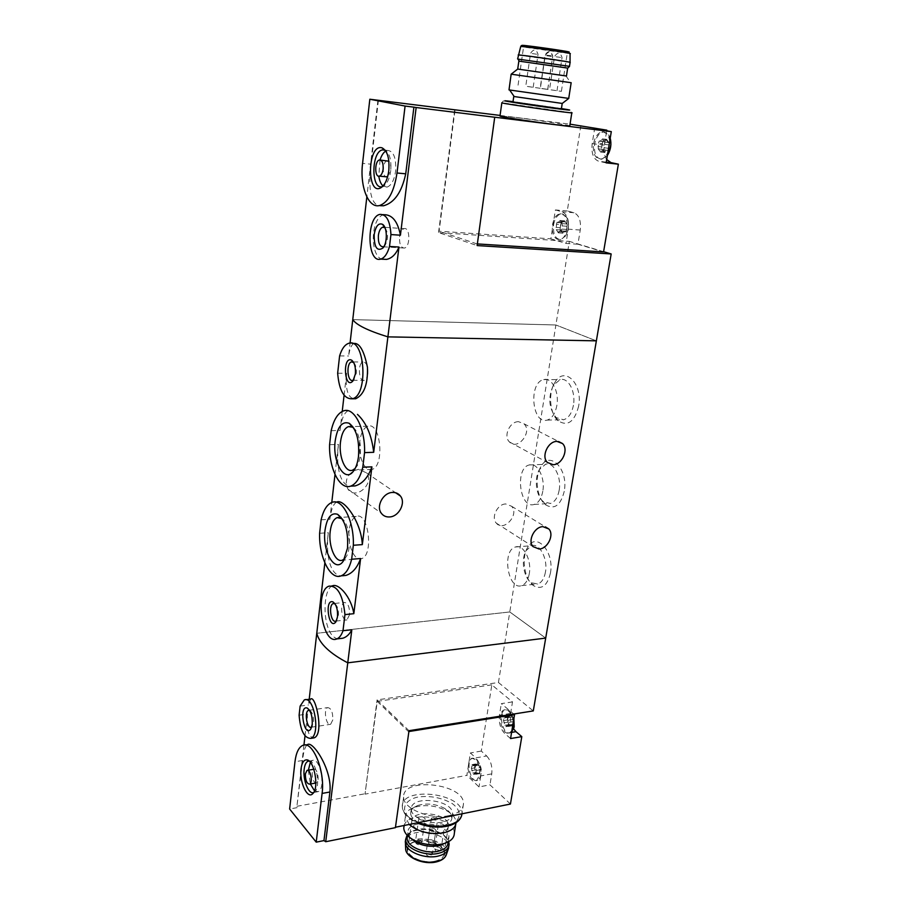 <?xml version="1.0" encoding="UTF-8"?>
<svg xmlns="http://www.w3.org/2000/svg" width="908" height="908" viewBox="0 0 908 908"><rect width="100%" height="100%" fill="white"/><g stroke="black" fill="none" stroke-linecap="round" stroke-linejoin="round"><path stroke-width="0.68" stroke-dasharray="4.54 3.41" d="M321.126 519.819L329.854 519.285L331.783 502.464M336.584 502.158C333.281 503.985 331.034 509.706 329.854 519.285M319.616 533.28L328.31 532.701C325.336 556.275 330.66 580.303 345.903 575.422M331.182 430.664L340.046 430.471L342.225 411.415M347.968 410.825C344.007 412.868 341.374 419.417 340.046 430.471M329.593 444.693L338.446 444.443C335.642 467.768 340.33 490.207 355.255 485.859M550.407 573.186C547.263 585.932 541.622 590.087 533.495 585.637C524.586 579.656 521.181 558.284 527.4 547.853C535.606 530.976 554.754 551.304 550.407 573.186M564.243 491.33C560.611 505.484 554.391 509.978 545.583 504.791C536.9 498.31 534.313 477.313 540.827 466.826C549.578 449.789 568.658 469.005 564.243 491.33M578.623 406.216C574.435 421.948 567.602 426.805 558.102 420.767C549.737 413.764 548.001 393.05 554.867 382.495C564.197 365.368 583.106 383.482 578.623 406.216M409.009 730.702L377.081 699.886L498.447 682.51L509.785 611.958L316.767 633.285L509.785 611.958L555.9 324.985L596.363 340.852L555.9 324.985L352.758 319.616L555.9 324.985L569.339 241.392L438.53 232.573L477.131 245.569M509.785 611.958L545.697 638.097L509.785 611.958M337.651 373.233L346.606 373.256C345.199 390.622 348.241 399.111 355.72 398.737M353.882 343.417C351.464 344.688 349.705 348.888 348.593 356.004L350.068 343.099M339.603 355.913L348.593 356.004M332.407 585.853C320.456 589.803 322.476 645.702 342.849 638.233M518.536 421.687C509.751 421.357 503.1 436.237 509.445 441.946C517.651 451.015 532.939 431.777 523.927 423.764L518.536 421.687M505.733 503.951C497.425 503.985 490.819 517.526 496.336 523.167C503.679 532.394 519.751 514.495 511.567 506.244L505.733 503.951M324.848 562.915L328.31 532.701M344.087 395.241L346.606 373.256M334.995 474.464L338.446 444.443M358.762 469.311L353.768 470.707C346.436 475.894 344.507 482.046 347.991 489.185C355.573 500.762 375.095 483.408 366.446 472.852L358.762 469.311M359.761 441.447C357.752 455.93 364.698 472.239 371.905 469.436C385.015 466.462 380.679 421.096 367.819 426.227C363.643 427.895 360.953 432.98 359.761 441.447M355.096 468.517L356.197 467.223C362.939 458.892 361.395 434.024 353.779 428.111M349.16 530.136C347.14 544.516 354.449 561.666 361.543 558.636C374.028 555.424 368.41 511.136 356.254 516.448C352.565 518.003 350.204 522.565 349.16 530.136M344.756 558.568L345.778 557.319C352.225 549.045 349.796 523.927 342.066 518.695M353.666 362.496C355.788 364.778 356.651 368.432 356.254 373.472L353.711 379.76M367.819 373.494C367.263 377.331 366.072 379.601 364.221 380.327C358.728 382.336 357.468 363.143 363.018 361.997C366.491 362.269 368.092 366.106 367.819 373.494M335.007 603.82C337.594 606.169 338.729 610.176 338.4 615.862L336.584 620.573M349.569 614.705L346.935 619.914C342.032 622.15 339.342 603.888 344.348 602.481C347.957 602.844 349.705 606.919 349.569 614.705M556.865 405.433C555.276 413.617 552.03 418.509 547.115 420.098C531.895 424.74 528.354 382.291 543.71 379.612C551.78 377.183 559.396 391.859 556.865 405.433M573.425 405.229C571.813 413.344 568.533 418.191 563.573 419.768L556.139 417.589C548.773 408.282 547.865 397.466 553.392 385.14L560.168 379.612C568.329 377.195 575.99 391.768 573.425 405.229M542.814 491.183C541.418 498.503 538.546 502.919 534.188 504.439C519.694 509.354 514.62 467.961 529.285 464.953C537.275 462.217 545.356 477.631 542.814 491.183M559.158 490.309C557.75 497.573 554.845 501.954 550.441 503.463L543.438 501.727C536.095 496.267 533.893 478.425 539.42 469.549L545.526 464.294C553.596 461.57 561.746 476.848 559.158 490.309M529.296 573.618C528.07 580.189 525.528 584.185 521.669 585.615C507.913 590.745 501.534 550.225 515.506 546.979C523.36 543.971 531.861 560.111 529.296 573.618M545.436 572.119C544.198 578.634 541.622 582.607 537.729 584.037L531.191 582.686C523.655 577.647 520.761 559.487 526.038 550.668L531.532 545.697C539.466 542.712 548.046 558.715 545.436 572.119M560.611 224.548L560.134 229.202L561.11 223.028L564.674 220.803L567.262 224.775L566.274 230.984L562.699 233.174L560.134 229.202L562.881 233.186L563.925 231.052L566.274 230.984L567.262 224.775L564.674 220.803L561.485 222.573L560.611 224.548L556.445 224.242L556.286 229.679L560.474 229.974L556.343 229.667L558.341 232.868L558.987 232.108L563.164 232.403M602.163 143.612L601.595 148.594L602.685 142.011L606.589 139.344L609.416 143.294L608.315 149.922L604.399 152.544L601.595 148.594L604.558 152.555L605.92 150.092L608.315 149.922L609.416 143.294L608.008 142.488L606.419 139.333L603.139 141.466L602.163 143.612L598.463 143.169L598.236 148.923L602.004 149.321M580.87 125.52L567.273 210.928L573.992 212.744C579.088 215.06 581.177 220.837 580.246 230.053L577.942 244.218L603.57 251.925M606.68 159.513C604.274 155.779 603.502 150.978 604.353 145.098L606.703 130.809M500.058 115.43L570.042 124.169M567.273 210.928L555.39 209.952L550.861 238.827L439.097 231.211L455.067 109.811M477.37 243.923L494.724 117.211M562.279 103.444L514.189 96.543M561.382 108.869L512.975 101.957M603.604 251.686L569.339 241.392M383.982 214.708C369.556 217.023 369.091 263.831 386.49 259.404M383.414 205.81C370.101 208.692 368.046 187.207 371.066 164.189L362.576 163.383M378.398 100.3L371.066 164.189M377.932 100.243L366.843 196.911M454.681 109.743L438.53 232.573M569.77 125.872C568.556 124.986 536.174 119.947 515.506 117.404L500.002 115.895M385.026 227.829C388.42 233.084 388.431 238.952 385.06 245.398L384.05 246.363M399.588 236.704C400.292 232.142 401.779 229.452 404.071 228.634C410.189 226.716 410.507 247.089 404.389 248.054C400.825 247.805 399.225 244.025 399.588 236.704M383.017 185.97L387.012 187.105L382.154 186.685L384.266 185.663C387.568 182.917 389.714 177.934 390.724 170.727C391.541 160.194 389.702 153.361 385.196 150.24M387.012 187.105C391.348 185.561 394.22 180.249 395.616 171.181C396.319 157.81 393.573 150.887 387.353 150.399L385.752 151.034M380.043 159.944L378.784 176.197M387.648 176.606L390.792 169.841C391.144 165.778 390.508 162.907 388.862 161.215M387.149 160.727C382.881 161.249 381.78 175.471 385.889 176.765M476.95 243.889L439.097 231.211M568.771 98.416L509.002 89.869M571.166 82.719L511.238 74.195M566.456 75.988L517.639 69.076M533.257 47.477L523.768 45.616C525.028 45.048 571.109 51.688 567.477 51.904L533.257 47.477M570.088 62.414L518.184 55.047M569.554 66.363L518.037 59.122M567.75 68.111L518.843 61.199M527.548 86.476L561.405 91.345L527.548 86.476M541.758 88.587L547.683 89.438L541.758 88.587M527.378 86.476L533.178 87.304L527.378 86.476M541.951 88.53L547.774 89.37L541.951 88.53M551.099 89.881L557.001 90.721L551.099 89.881M577.942 244.218L566.002 243.423L550.861 238.827M552.268 229.849C553.154 236.477 555.639 239.701 559.737 239.542C569.395 238.532 569.532 211.553 559.839 213.811C557.399 214.311 555.412 216.286 553.857 219.713L552.461 224.617L552.268 229.849M555.39 209.952L562.063 211.768C567.125 214.095 569.202 219.895 568.283 229.168L566.002 243.423M609.677 141.432C608.803 134.906 606.283 131.694 602.129 131.785C597.805 132.886 594.922 136.938 593.491 143.941C592.674 153.588 595.137 158.639 600.869 159.104C603.672 158.582 605.999 156.346 607.861 152.385M606.124 162.861L598.803 161.306C593.378 159.184 591.165 153.304 592.175 143.68L594.615 128.641M607.339 155.484L602.038 159.229C596.306 158.764 593.843 153.713 594.649 144.077C596.091 137.074 598.974 133.033 603.298 131.932L608.7 134.759L610.221 138.13M598.463 143.169L599.223 140.99L600.222 141.262L602.333 138.845L604.592 142.011L604.91 144.417L603.604 149.99L602.572 149.695L600.472 152.09L598.304 148.901M553.596 224.707C554.788 218.533 557.251 214.924 560.974 213.902L565.763 216.036C569.35 222.04 569.316 228.646 565.673 235.864L560.872 239.621C555.333 239.19 552.904 234.219 553.596 224.707M558.987 232.108L560.123 230.768L561.189 231.109L562.336 225.922L561.995 223.629L559.918 220.44L558.125 222.551L557.081 222.222L556.445 224.242M512.509 724.312L513.61 720.521L512.77 725.594L509.683 725.855L508.503 724.346L507.345 719.147L508.276 716.015L511.352 715.731L513.61 720.521L511.352 715.731L509.331 716.787L508.276 716.015L507.436 721.065L510.001 725.969L510.205 725.049L512.532 725.753L512.509 724.312L508.571 724.959L508.673 720.146L512.611 719.511M479.39 772.299L480.423 768.701L479.651 773.514L476.802 773.593L474.725 768.894L474.657 766.636L475.486 764.105L478.323 763.991L480.423 768.701L478.323 763.991L476.462 764.945L475.486 764.105L474.725 768.894L477.097 773.718L477.233 772.912L479.651 773.514L479.39 772.299L476.076 772.901L476.167 768.316L479.481 767.714M513.633 728.897C510.886 724.187 509.876 719.023 510.614 713.416L512.498 701.918L491.83 684.882L481.297 751.064L486.688 755.967L475.735 757.896L470.389 752.959L466.882 775.364L365.027 794.137L377.081 699.886M510.432 804.034L489.968 784.841L479.015 786.93L466.882 775.364M486.688 755.967C490.774 760.484 492.465 766.454 491.75 773.866L489.968 784.841M408.895 731.542L395.457 827.233M491.83 684.882L377.229 701.373L365.027 794.137M481.297 751.064L470.389 752.959M441.799 826.042C428.905 829.072 410.166 821.161 410.722 813.103C410.813 809.766 413.129 807.235 417.657 805.498C426.726 802.842 435.806 803.852 444.909 808.506C449.46 811.241 451.798 814.283 451.934 817.631C451.696 821.729 448.314 824.532 441.799 826.042M442.4 822.092C429.495 825.1 410.734 817.211 411.279 809.176C410.246 794.795 453.398 799.585 452.536 813.727C452.298 817.802 448.927 820.594 442.4 822.092M498.447 682.51L533.291 710.919M299.107 715.209L307.517 713.994C306.348 729.635 308.527 737.58 314.043 737.864M310.661 699.092L308.55 704.937L309.197 699.296M300.128 706.129L308.55 704.937M303.942 745.059L296.916 806.304L302.58 760.473C303.454 751.608 305.065 746.342 307.437 744.662M304.997 735.866L307.517 713.994M296.916 806.304L364.732 793.819M297.166 807.632L289.629 809.017M448.904 815.634C430.188 819.958 402.868 808.574 403.651 797.133C402.142 776.533 464.658 783.513 463.477 803.762C463.159 809.527 458.302 813.489 448.904 815.634M309.537 710.328L309.753 710.396C312.522 712.496 313.782 716.605 313.544 722.711L311.671 727.07M332.827 719.828L330.625 724.312C326.199 726.491 323.157 709 327.697 707.616C331.17 708.081 332.884 712.156 332.827 719.828M313.68 792.491L314.917 791.64C320.933 786.43 316.041 760.609 309.174 761.052L309.106 761.04M308.368 770.188L310.366 784.001M314.497 790.834L318.129 791.674C326.267 788.973 320.047 756.319 312.273 760.541L310.354 762.345M312.204 772.719C312.182 779.087 313.589 782.503 316.427 782.934C320.002 781.754 317.289 767.408 313.85 769.258L312.204 772.719M377.229 701.373L408.509 731.61M409.202 824.464L405.354 816.871C405.479 812.728 408.339 809.584 413.935 807.439C425.069 804.17 436.203 805.407 447.36 811.128C452.979 814.499 455.873 818.278 456.032 822.444L456.02 822.716M404.094 825.735C407.771 809.754 455.498 817.155 454.306 833.533M410.03 837.755L407.919 832.579C406.954 817.836 449.857 822.557 448.938 837.062L445.124 843.192M435.148 861.136C423.718 864.019 407.204 856.812 407.749 849.32C406.92 835.95 445.056 840.116 444.194 853.27C443.955 857.073 440.936 859.694 435.148 861.136M405.547 840.15L407.17 837.324M407.249 837.233C415.694 826.507 449.732 834.339 448.7 846.858M407.09 835.167L410.371 832.307C421.721 827.529 433.071 828.766 444.421 836.03L448.688 841.602M407.397 836.245L411.54 831.467C422.254 826.961 432.957 828.13 443.649 834.974C446.566 837.38 448.041 839.911 448.087 842.579M439.381 833.294C427.895 836.03 411.233 828.947 411.733 821.672C410.836 808.676 449.233 812.91 448.439 825.701C448.212 829.39 445.192 831.921 439.381 833.294M423.582 820.094C420.983 820.276 419.417 819.618 418.872 818.108C420.949 816.144 423.049 816.36 425.171 818.778L423.582 820.094M434.364 831.49C431.731 831.683 430.131 831.002 429.575 829.447C431.686 827.426 433.82 827.665 435.954 830.15L434.364 831.49M443.059 827.165C440.437 827.358 438.836 826.677 438.28 825.134C440.391 823.159 442.502 823.397 444.614 825.86L443.059 827.165M436.18 820.015C433.581 820.196 432.015 819.527 431.459 818.017C433.547 816.076 435.647 816.303 437.747 818.721L436.18 820.015M512.498 701.918L501.318 703.643L513.746 714.029M513.292 722.178C511.896 713.586 508.889 709.489 504.269 709.886C496.392 712.144 501.715 736.32 509.388 732.938L511.896 730.554M510.568 738.556L504.769 733.539C500.467 728.976 498.685 722.859 499.445 715.186L501.318 703.643M467.972 768.395C469.288 776.828 472.126 780.891 476.496 780.574L479.787 774.978C479.923 764.457 477.143 758.918 471.434 758.362L469.198 760.529L467.972 768.395M491.75 773.866L480.775 775.909C481.478 768.452 479.799 762.459 475.735 757.896M480.775 775.909L479.015 786.93M480.843 774.785L479.969 777.793L477.54 780.381C470.548 783.593 465.282 760.314 472.478 758.18L475.588 758.645C479.651 762.164 481.399 767.544 480.843 774.785M476.076 772.901L475.826 774.32L474.294 773.457L473.545 774.388L471.365 768.474L472.001 764.627L473.522 765.478L474.271 764.536L476.167 768.316M511.658 732.041L510.455 732.756C502.782 736.138 497.459 711.986 505.336 709.715L508.979 710.351L513.86 718.761M508.571 724.959L508.276 726.457L506.664 725.628L505.813 726.661L503.475 720.611L504.19 716.537L505.79 717.354L506.641 716.31L508.673 720.146M571.813 112.83L501.84 102.74M561.428 108.563L513.02 101.651M567.455 52.062L523.734 45.865M523.723 45.922L568.192 52.289L570.076 53.651L520.681 46.626M556.116 56.807L562.063 57.59L556.116 56.807M546.854 55.774L552.722 56.546L546.854 55.774M532.19 53.606L538.047 54.378L532.19 53.606M546.741 55.218L552.722 56.001L546.741 55.218M580.246 230.053L568.283 229.168M573.992 212.744L562.063 211.768M604.353 145.098L592.175 143.68M606.249 162.112L598.803 161.306M599.734 150.921L603.434 151.341M597.918 146.529L601.618 146.96M599.586 141.092L603.287 141.523M601.561 139.73L605.273 140.173M603.082 140.014L606.782 140.456M604.524 142.034L608.224 142.465M604.91 144.417L608.621 144.849M604.353 147.8L608.065 148.22M603.23 149.877L606.93 150.308M601.232 151.227L604.932 151.647M557.614 231.699L561.78 231.994M555.946 227.386L560.123 227.692M557.455 222.347L561.632 222.664M559.271 221.212L563.448 221.529M560.645 221.597L564.833 221.915M562.336 225.922L566.513 226.24M561.825 229.088L566.013 229.395M560.803 230.984L564.98 231.29M302.58 760.473L294.975 761.733M418.565 822.569C408.237 818.29 402.811 813 402.301 806.701C400.837 785.885 463.205 792.832 461.99 813.284L461.968 813.818M446.169 825.996C433.366 827.631 421.709 825.383 411.188 819.254C399.917 810.753 403.64 800.084 418.157 796.986C430.483 795.521 441.787 797.689 452.071 803.478C463.466 811.548 460.969 822.512 446.169 825.996M435.726 861.76C426.896 863.009 418.86 861.442 411.619 857.05C404.276 849.752 405.887 844.315 416.466 840.74C437.213 836.132 457.053 856.982 435.726 861.76M405.581 847.119C407.17 832.069 450.879 839.514 446.52 854.122L446.18 855.132M432.707 843.112L428.44 842.011L428.02 841.092C430.108 839.094 432.185 839.321 434.262 841.784L432.707 843.112M439.506 850.41L435.204 849.298L434.773 848.356C436.873 846.324 438.973 846.562 441.061 849.071L439.506 850.41M430.846 854.882L426.51 853.747L426.09 852.805C428.201 850.739 430.313 850.966 432.424 853.509L430.846 854.882M420.166 843.248L415.898 842.136L415.489 841.239C417.578 839.219 419.655 839.435 421.755 841.898L420.166 843.248M510.614 713.416L499.445 715.186M511.601 732.393L504.769 733.539M475.111 765.909L478.414 765.308M476.473 770.461L479.776 769.848M475.27 774.002L478.573 773.4M473.817 774.047L477.12 773.434M472.716 773.003L476.019 772.402M471.661 770.608L474.963 770.007M471.365 768.474L474.668 767.884M471.751 766.034L475.054 765.444M472.557 764.933L475.86 764.343M473.999 764.876L477.302 764.286M507.527 717.706L511.465 717.07M509.002 722.371L512.941 721.735M507.685 726.162L511.624 725.515M506.119 726.286L510.046 725.64M504.927 725.265L508.855 724.618M503.792 722.825L507.708 722.189M503.475 720.611L507.402 719.976M503.895 718.035L507.822 717.411M504.769 716.832L508.696 716.208M506.335 716.696L510.262 716.06M332.056 502.362L336.573 502.124M343.678 410.836L347.968 410.779M348.729 343.315L352.236 343.372M329.116 586.125L331.885 585.876M509.445 441.946L547.411 462.478M523.927 423.764L558.556 441.515M496.336 523.167L533.03 546.627M511.567 506.244L545.39 526.878M367.819 426.227L352.724 426.533M351.941 426.556L351.044 426.567M371.905 469.436L352.463 470.219M356.197 467.223L354.052 470.299M356.254 516.448L341.102 517.367M340.409 517.401L339.547 517.458M361.543 558.636L342.407 560.157M345.778 557.319L343.803 560.327M354.336 379.09L353.11 380.724M352.713 380.327L364.221 380.327M353.326 361.929L363.018 361.997M337.095 619.96L336.119 621.503M335.79 621.095L346.935 619.914M334.712 603.423L344.348 602.481M547.115 420.098L563.573 419.768M543.71 379.612L560.168 379.612M556.139 417.589L558.102 420.767M553.392 385.14L554.867 382.495M534.188 504.439L550.441 503.463M529.285 464.953L545.526 464.294M543.438 501.727L545.583 504.791M539.42 469.549L540.827 466.826M521.669 585.615L537.729 584.037M515.506 546.979L531.532 545.697M531.191 582.686L533.495 585.637M526.038 550.668L527.4 547.853M347.991 489.185L381.281 513.19M366.446 472.852L395.65 492.772M379.941 214.39L383.051 214.629M385.06 245.398L382.983 247.975M383.119 246.794L404.389 248.054M384.81 227.318L404.071 228.634M384.266 185.663L381.689 187.184M387.353 150.399L385.14 150.172M380.611 160.08L379.499 159.978M501.84 102.842L503.236 100.97L518.729 102.411L568.941 110.072L571.836 112.728M566.024 75.988L570.61 82.662M561.405 91.345L567.477 51.904M518.059 85.182L523.768 45.616M557.001 90.721L562.063 57.59C560.281 52.165 557.773 51.801 554.527 56.512L549.522 89.665M547.774 89.37L552.722 56.546C550.94 51.166 548.455 50.814 545.265 55.479L540.362 88.314M533.178 87.304L538.047 54.378C536.253 48.975 533.756 48.612 530.567 53.3L525.755 86.249M547.683 89.438L552.722 56.001C550.906 50.519 548.375 50.156 545.129 54.911L540.135 88.36M600.869 159.104L602.038 159.229M602.129 131.785L603.298 131.932M608.7 134.759L610.914 144.383M608.837 152.941L607.758 154.882M598.429 148.878L602.049 149.287M598.236 148.923L601.97 149.343M599.223 140.99L603.139 141.455M600.222 141.262L603.57 141.659M602.333 138.845L606.419 139.333M604.388 142.057L608.008 142.488M604.592 142.011L608.36 142.454M603.604 149.99L607.531 150.433M602.572 149.695L605.92 150.081M600.472 152.09L604.558 152.555M559.737 239.542L560.872 239.621M559.839 213.811L560.974 213.902M565.763 216.036C569.452 220.95 569.429 227.556 565.673 235.864M556.286 229.679L560.474 229.974M557.081 222.222L561.485 222.562M558.125 222.551L561.927 222.846M559.918 220.44L564.47 220.792M561.927 223.64L566.093 223.947M561.189 231.109L565.616 231.427M560.123 230.768L563.925 231.041M558.341 232.868L562.881 233.186M508.321 723.517L508.503 724.346M475.815 771.97L476.03 772.64M474.736 767.339L474.657 766.636M411.279 809.176L410.722 813.103M452.536 813.727L451.934 817.631M304.259 699.977L305.939 699.75M312.466 726.23L311.001 728.681M311.387 727.217L330.625 724.312M309.231 710.272L327.697 707.616M305.281 745.014L302.659 745.423M314.917 791.64L312.829 793.603M312.273 760.541L309.129 761.063M318.129 791.674L313.771 792.457M307.574 770.313L307.006 770.415M316.427 782.934L315.859 783.036M403.651 797.133L402.301 806.701C402.675 813.182 407.579 818.573 417.01 822.886M463.477 803.762L461.707 815.407M417.657 805.498L413.935 807.439M444.909 808.506L447.36 811.128M405.354 816.871L404.128 825.486M456.032 822.444L455.691 824.623M448.075 849.638L448.518 848.39M449.131 844.111L448.824 846.04M411.54 831.467L410.371 832.307M443.649 834.974L444.421 836.03M407.919 832.579L407.488 835.576M448.938 837.062L448.189 841.875M411.733 821.672L407.749 849.32M448.439 825.701L444.194 853.27M431.459 818.017L428.02 841.092L428.633 843.384C431.209 845.427 433.082 844.894 434.262 841.784L437.747 818.721M438.28 825.134L434.773 848.356L435.397 850.671C437.985 852.737 439.881 852.203 441.061 849.071L444.614 825.86M429.575 829.447L426.09 852.805L426.703 855.109C429.314 857.22 431.221 856.675 432.424 853.509L435.954 830.15M418.872 818.108L415.489 841.239L416.091 843.498C418.679 845.575 420.563 845.042 421.755 841.898L425.171 818.778M476.496 780.574L477.54 780.381M471.434 758.362L472.478 758.18M479.969 777.793L481.092 773.582C482 768.486 480.162 763.515 475.588 758.645M475.826 774.32L479.458 773.65M474.294 773.457L477.233 772.912M473.545 774.388L477.097 773.73M472.001 764.627L475.622 763.969M473.522 765.478L476.462 764.945M474.271 764.536L477.824 763.9M509.388 732.938L510.455 732.756M504.269 709.886L505.336 709.715M513.304 729.726L513.985 727.728M508.979 710.351L513.905 718.455M508.276 726.457L512.532 725.764M506.664 725.628L510.205 725.049M505.813 726.661L510.001 725.98M504.19 716.537L508.435 715.867M505.79 717.354L509.331 716.787M506.641 716.31L510.841 715.64"/><path stroke-width="1.36" d="M353.337 545.277L351.646 559.249C349.353 568.408 345.834 573.947 341.09 575.854C330.308 580.428 318.799 556.854 319.616 533.28L321.126 519.819C323.373 510.171 327.016 504.36 332.056 502.362C342.384 497.936 354.234 521.079 353.337 545.277L362.326 544.618C361.146 520.795 343.042 497.947 336.584 502.158M351.646 559.249L360.612 558.534C357.275 567.75 352.372 573.379 345.903 575.422L341.09 575.854M364.551 452.615L362.791 467.2C360.158 477.756 356.129 484.055 350.692 486.12C339.762 490.343 328.798 468.085 329.593 444.693L331.182 430.664C333.735 419.609 337.901 412.992 343.678 410.836C354.154 406.784 365.436 428.644 364.551 452.615L373.687 452.309C371.701 435.272 366.299 422.629 357.468 414.389M362.791 467.2L371.905 466.848C368.058 477.472 362.508 483.805 355.255 485.859M305.281 745.014L307.437 744.673C312.397 739.997 332.419 769.632 329.91 792.014L323.952 840.592L325.734 841.727L395.4 827.665L409.009 730.702L533.291 710.919L596.363 340.852L387.909 336.868C367.99 330.682 356.276 324.928 352.758 319.616C356.276 324.928 367.99 330.682 387.909 336.868L596.363 340.852L611.175 253.956L603.604 251.686M358.49 456.463C357.707 462.615 356.106 467.416 353.677 470.832C345.04 483.771 332.214 462.297 335.188 440.902C337.447 426.715 342.134 420.847 349.239 423.298C356.469 429.132 359.545 440.187 358.49 456.463M347.492 548.273L343.36 560.996C335.143 573.935 322.056 551.292 325.007 530.272C326.971 517.56 331.17 512.237 337.606 514.314C345.165 520.205 348.456 531.52 347.492 548.273M355.72 398.737C364.051 394.753 367.967 384.277 367.445 367.286C364.119 350.806 359.602 342.849 353.882 343.417L352.236 343.372M339.603 355.913C341.771 348.831 344.813 344.631 348.729 343.315C364.914 337.152 368.75 395.423 352.361 398.794C344.098 399.214 339.183 390.701 337.651 373.233L339.603 355.913M355.369 373.983L353.019 380.849C344.45 391.03 342.112 355.289 351.657 360.181C354.597 362.632 355.834 367.229 355.369 373.983M344.949 614.602L342.997 630.731C341.465 635.135 339.41 637.859 336.845 638.914C322.17 645.588 314.225 590.336 329.116 586.125C337.64 585.683 342.918 595.171 344.949 614.602L353.825 613.683C351.339 597.26 338.627 582.902 332.407 585.853L331.885 585.876M336.845 638.914L342.849 638.222C346.55 637.087 349.546 634.261 351.839 629.755L342.997 630.731M337.504 616.827L335.915 621.832C328.889 631.389 324.088 598.327 332.998 601.913C336.38 604.49 337.889 609.461 337.504 616.827M553.108 464.692L547.411 462.478C540.986 456.633 547.978 441.152 556.956 441.401L562.427 443.501C569.01 449.267 562.143 464.817 553.108 464.692M539.159 549.034L533.03 546.627C527.457 540.873 534.369 526.799 542.859 526.651L548.807 528.955C554.504 534.653 547.706 548.784 539.159 549.034M353.825 613.683L360.612 558.534M325.734 841.727L347.764 662.829L545.697 638.097L347.764 662.829C329.763 653.42 319.434 643.568 316.767 633.285L324.848 562.915M309.197 699.296L316.767 633.285C319.434 643.568 329.763 653.42 347.764 662.829L351.839 629.755M342.225 411.415L344.087 395.241M373.687 452.309L398.964 247.033C395.99 254.24 391.836 258.36 386.49 259.404L380.713 259.109C366.991 263.558 366.14 216.762 379.941 214.39C386.468 214.197 390.134 220.928 390.939 234.57L400.428 235.195C397.738 221.45 392.256 214.617 383.982 214.708L383.051 214.629M350.068 343.099L366.843 196.911M362.326 544.618L371.905 466.848M331.783 502.464L334.995 474.464M389.407 516.958C385.957 517.106 383.244 515.846 381.281 513.19C375.81 506.221 383.278 492.465 392.562 492.454C395.877 492.352 398.51 493.555 400.428 496.04C406.114 502.941 398.782 516.822 389.407 516.958M353.779 428.111L352.44 427.146L348.388 426.624C344.291 428.315 341.658 433.434 340.5 441.969C338.548 456.576 345.381 473.034 352.463 470.219L355.096 468.517M342.066 518.695L337.163 517.605C333.542 519.172 331.216 523.768 330.206 531.396C328.242 545.89 335.438 563.198 342.407 560.157L344.756 558.568M353.711 379.76L352.713 380.327C347.276 382.347 346.016 363.064 351.498 361.906L353.666 362.496M336.584 620.573L335.79 621.095C330.943 623.342 328.276 604.978 333.225 603.57L335.007 603.82M570.042 124.169L606.816 130.15L594.615 128.641L611.3 131.626L494.724 117.211L477.131 245.569L611.175 253.956M606.703 130.809L606.816 130.15M606.68 159.513L611.005 162.634L606.249 162.112M477.37 243.923L603.57 251.925L618.371 164.178L611.005 162.634M369.828 99.233L362.576 163.383C359.659 186.412 368.41 208.692 379.612 205.514C388.329 202.382 394.129 191.554 397 172.997L405.082 106.054L369.828 99.233L500.058 115.43M618.371 164.178L606.124 162.861L611.3 131.626M514.189 96.543L562.279 103.444M512.975 101.957L561.382 108.869L562.211 103.467L568.771 98.416L509.002 89.903L511.159 74.184L571.166 82.719L568.726 98.37M388.783 170.704C389.68 158.367 387.421 150.739 382.03 147.834C366.957 143.271 366.537 198.477 381.689 187.184C385.321 184.165 387.682 178.672 388.783 170.704M390.939 234.57L389.509 246.465L398.964 247.033M389.509 246.465C387.455 253.695 384.527 257.917 380.713 259.109M374.164 234.627C375.685 226.103 378.488 222.676 382.574 224.344C387.353 227.216 387.614 242.822 382.983 247.975C377.07 251.8 374.13 247.351 374.164 234.627M400.428 235.195L416.148 107.519L413.9 107.144L405.728 173.814C401.756 192.258 394.31 202.927 383.414 205.81L379.612 205.514M416.148 107.519L495.144 117.291M413.9 107.144L405.082 106.054M500.002 115.895L499.979 116.054C501.534 117.495 575.343 127.869 569.77 125.872L571.813 112.83M384.05 246.363L383.119 246.794C379.612 246.545 378.034 242.731 378.386 235.342C379.067 230.734 380.531 228.01 382.779 227.182L385.026 227.829M385.196 150.24L382.484 149.899C371.236 151.534 370.941 190.044 382.154 186.685M385.752 151.034C383.369 152.555 381.474 155.518 380.043 159.944M378.784 176.197C379.51 180.794 380.917 184.052 383.017 185.97M388.862 161.215L380.611 160.08M385.889 176.765L387.648 176.606M383.119 169.115C383.426 163.236 382.223 160.183 379.499 159.978C374.584 160.682 374.448 177.639 379.362 176.163C381.269 175.482 382.518 173.133 383.119 169.115M511.181 74.172L517.708 69.065L566.456 76.022M518.184 55.047L518.196 54.968C519.626 54.548 574.401 62.402 570.088 62.414L569.486 66.307M518.037 59.122L569.566 66.352L567.75 68.111L519.149 61.154L517.946 58.952M609.677 141.432L607.861 152.385M610.221 138.13C611.64 144.054 610.812 149.638 607.758 154.882L607.339 155.484M513.633 728.897L515.96 731.655L511.601 732.393M395.457 827.233L510.432 804.034L521.805 736.638L515.96 731.655M521.805 736.638L510.568 738.556L514.53 714.687L408.895 731.542M316.211 842.147L322.102 793.422C325.336 770.892 312.431 739.895 302.659 745.423C298.641 747.398 296.087 752.823 294.975 761.733L289.629 809.017L316.211 842.147L323.952 840.592M301.047 768.826C299.175 781.992 307.517 799.857 312.829 793.603C319.457 787.872 314.054 759.349 306.529 759.86C303.669 759.962 301.842 762.947 301.047 768.826M310.82 738.374C304.294 738.306 300.389 730.577 299.107 715.209L300.128 706.129L304.259 699.977C313.964 694.892 320.944 735.185 310.82 738.374L314.043 737.875C324.508 734.549 315.485 694.45 310.661 699.092L305.939 699.75M312.216 724.368L310.786 729.045C304.214 738.465 298.505 704.824 307.188 708.024C310.854 710.805 312.534 716.253 312.216 724.368M303.942 745.059L304.997 735.866M311.671 727.07L311.387 727.217C307.052 729.396 304.055 711.747 308.504 710.374L309.537 710.328M309.106 761.04L307.937 761.267C305.985 762.221 304.736 764.854 304.18 769.178C302.682 779.893 308.743 794.977 313.68 792.491M310.354 762.345L308.368 770.188M310.366 784.001L314.497 790.834M305.372 773.877C305.36 780.278 306.756 783.695 309.571 784.137C313.124 782.968 310.423 768.565 307.006 770.415L305.372 773.877M456.02 822.716C455.566 827.619 451.424 830.99 443.603 832.829C429.859 834.77 418.395 831.989 409.202 824.464M455.691 824.623L454.306 833.533C454.114 837.97 450.822 841.262 444.455 843.407L441.878 844.077C432.174 845.813 422.788 844.474 413.742 840.059C407.317 836.518 404.003 832.5 403.765 828.005L404.094 825.735M445.124 843.192L438.814 845.688C430.948 847.096 423.355 846.018 416.034 842.431L410.03 837.755M448.824 846.04L448.518 848.39C447.462 852.124 443.944 854.7 437.974 856.13C425.307 859.252 406.829 852.101 405.456 843.702L405.547 840.15M448.688 841.602L449.131 844.111C448.847 848.571 445.272 851.659 438.394 853.35C424.774 856.732 405.036 848.185 405.66 839.378L407.09 835.167M448.189 841.875L448.087 842.579C447.826 846.778 444.455 849.672 437.962 851.261C425.126 854.428 406.534 846.404 407.125 838.107L407.397 836.245M513.746 714.029L514.53 714.687M513.292 722.178L513.134 726.82L511.896 730.554M513.86 718.761L514.212 726.638L511.658 732.041M405.728 173.814L397 172.997M501.84 102.74L501.84 102.842C503.475 103.853 577.488 114.306 571.836 112.728M513.02 101.651C494.27 99.278 509.002 101.946 537.082 105.952C565.173 109.97 580.121 111.525 561.428 108.563M523.734 45.865C510.148 42.914 581.302 52.993 567.455 52.062M520.681 46.626L520.704 46.546C521.623 45.865 574.764 53.515 570.076 53.651L570.054 62.323M329.91 792.014L322.102 793.422M461.968 813.818C461.321 819.391 456.474 823.227 447.417 825.315C437.974 827.052 428.349 826.132 418.565 822.569M448.075 849.638L446.52 854.122C445.51 857.685 442.162 860.16 436.498 861.522C424.501 864.507 406.988 857.72 405.683 849.695L405.581 847.119M350.692 486.12L355.266 485.905M352.361 398.794L355.72 398.76M558.556 441.515L562.427 443.501M545.39 526.878L548.807 528.955M352.724 426.533L351.941 426.556M351.044 426.567L348.388 426.624M352.44 427.146L349.239 423.298M341.102 517.367L340.409 517.401M339.547 517.458L337.163 517.605M340.909 517.946L337.606 514.314M343.803 560.327L343.36 560.996M353.223 362.179L351.657 360.181M351.498 361.906L352.656 361.917M334.7 603.661L332.998 601.913M333.225 603.57L334.133 603.48M395.65 492.772L400.428 496.04M512.963 102.025L513.758 96.554M384.754 227.613L382.574 224.344M382.779 227.182L384.141 227.272M384.583 149.99L382.03 147.834M385.14 150.172L382.484 149.899M387.001 176.867L379.362 176.163M499.979 116.054L501.84 102.842M514.291 96.679L509.638 90.017M517.628 58.941L520.704 46.546C521.93 45.616 519.819 45.309 523.723 45.922M566.456 75.988L567.67 68.134M517.708 69.065L518.843 61.142M610.914 144.383L608.837 152.941M309.333 710.022L307.188 708.024M308.504 710.374L309.231 710.272M309.026 760.983L306.529 759.86M309.129 761.063L307.937 761.267M313.85 769.258L307.574 770.313M315.859 783.036L309.571 784.137M417.01 822.886C426.964 826.938 436.93 828.062 446.895 826.246C455.214 824.385 460.152 820.775 461.707 815.407M404.128 825.486L403.765 828.005M440.891 845.144L444.455 843.407M416.034 842.431L413.742 840.059M405.456 843.702L405.683 849.695C406.863 858.049 424.149 864.949 436.215 861.942C441.413 860.705 444.738 858.423 446.18 855.132M405.66 839.378L405.263 842.136M407.488 835.576L407.125 838.107M513.985 727.728L513.905 718.455"/></g></svg>
